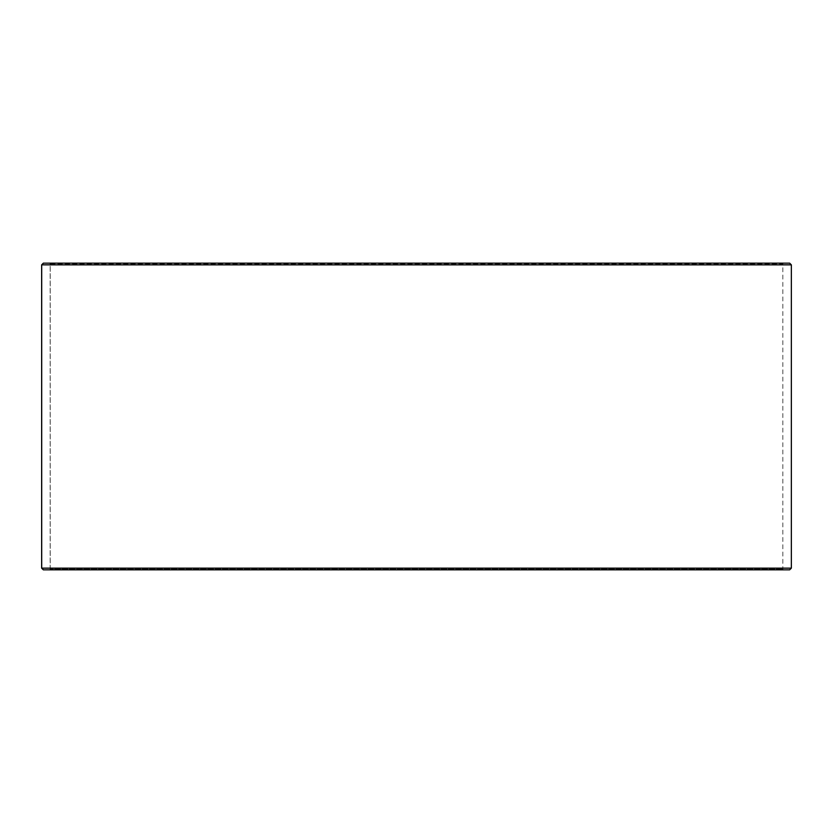 <?xml version="1.0" encoding="UTF-8"?>
<svg xmlns="http://www.w3.org/2000/svg" width="833" height="833" viewBox="0 0 833 833"><rect width="100%" height="100%" fill="white"/><g stroke="black" fill="none" stroke-linecap="round" stroke-linejoin="round"><path stroke-width="0.62" stroke-dasharray="4.17 3.12" d="M783.509 569.845L43.41 569.845L783.509 569.845L782.833 569.168L782.833 263.832L50.23 263.832L49.543 263.155L43.41 263.155L783.509 263.155L49.543 263.155M49.491 569.845L50.167 569.168L782.833 569.168L50.23 569.168L50.23 263.832M49.543 569.845L50.23 569.168M43.358 569.845L789.642 569.845M41.65 568.148L791.35 568.148M41.65 264.852L791.35 264.852M43.358 263.155L789.642 263.155M50.167 569.168L50.167 263.832L782.833 263.832L783.509 263.155M50.167 263.832L49.491 263.155"/><path stroke-width="1.25" d="M43.41 569.845L789.642 569.845L791.35 568.148L791.35 264.852L789.642 263.155L43.358 263.155L41.65 264.852L41.65 568.148L43.358 569.845L41.702 568.148L41.702 264.852L43.41 263.155M791.35 264.852L41.702 264.852M791.35 568.148L41.702 568.148"/></g></svg>
